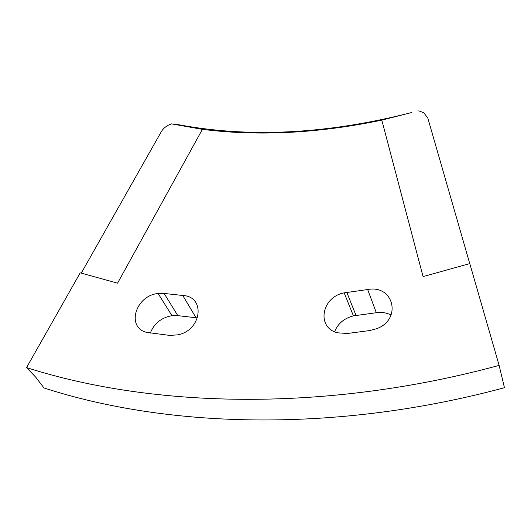 <?xml version="1.0" encoding="UTF-8"?>
<svg xmlns="http://www.w3.org/2000/svg" width="531" height="531" viewBox="0 0 531 531"><rect width="100%" height="100%" fill="white"/><g stroke="black" fill="none" stroke-linecap="round" stroke-linejoin="round"><path stroke-width="0.8" d="M26.55 367.605C155.085 408.651 327.992 411.864 499.12 365.401L504.45 387.71C338.247 432.533 169.874 428.782 43.967 387.949L35.763 377.222L26.55 367.605L80.208 272.848L117.563 283.162L202.397 129.352L171.579 123.889C166.993 125.356 163.555 127.978 161.265 131.748L81.256 273.14M337.709 332.824L347.393 333.488L370.034 330.508L376.751 328.676C402.345 319.224 393.637 284.397 367.664 289.534L344.154 292.866C321.481 296.915 316.071 327.859 337.709 332.824M146.629 332.386L169.721 335.413L177.945 334.842C201.999 330.109 205.656 296.437 182.77 295.475L164.119 293.444L158.112 293.497C135.664 295.455 125.854 327.335 146.629 332.386M171.579 123.889L178.821 124.752C250.267 138.106 327.926 134.018 411.804 112.492L381.802 120.119L423.068 276.591L469.789 263.595L499.12 365.401M391.082 315.056C386.641 312.752 381.716 311.976 376.32 312.719L353.42 315.885C344.141 318.295 337.869 323.578 334.603 331.722M197.519 317.923L177.819 315.646L171.951 315.673C161.258 317.677 154.05 323.485 150.319 333.11M381.802 120.119C318.334 133.347 258.537 136.427 202.397 129.352M469.749 263.608L427.813 118.048L423.791 112.798L418.767 110.826M177.819 315.646L164.119 293.444M196.039 317.724L182.77 295.475M356.022 315.441L346.823 292.402M376.32 312.719L367.664 289.534M171.951 315.673L158.112 293.497M353.42 315.885L344.154 292.866"/></g></svg>
